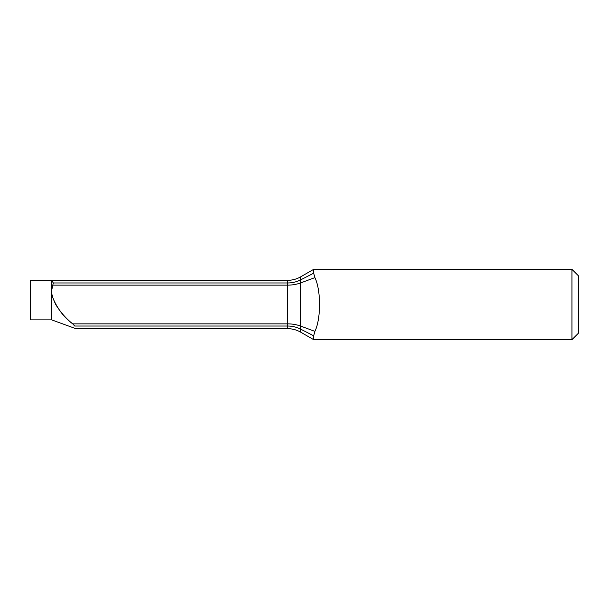 <?xml version="1.0" encoding="UTF-8"?>
<svg xmlns="http://www.w3.org/2000/svg" width="609" height="609" viewBox="0 0 609 609"><rect width="100%" height="100%" fill="white"/><g stroke="black" fill="none" stroke-linecap="round" stroke-linejoin="round"><path stroke-width="0.91" d="M52.473 296.994C57.063 308.314 63.816 317.266 72.722 323.859C66.305 318.85 60.626 312.402 55.685 304.5L52.473 296.994L51.849 293.812L51.849 289.618L53.288 282.964L51.849 280.566L30.45 280.323L30.45 319.885L51.544 319.885L51.544 280.323L287.577 280.323L287.577 282.964A26.37 23.492 180 0 0 300.762 279.813L313.673 273.175L314.899 277.628C321.072 290.234 321.08 318.751 314.899 331.372L313.673 335.825L314.899 331.372C321.072 318.766 321.08 290.249 314.899 277.628L300.762 282.873L300.762 326.127L314.899 331.372M51.849 293.812L51.849 319.938L75.82 328.662L287.577 328.677L287.577 326.036L74.732 326.036C76.209 329.477 76.209 329.477 74.732 326.036L72.722 323.859L287.577 323.859L287.577 282.964L53.288 282.964L51.849 280.566L51.651 291.681M571.958 269.338L578.55 275.93L578.55 333.07L571.958 339.662L571.958 269.338L313.673 269.338L313.673 273.175M313.673 339.662L313.673 335.825L300.762 329.187L300.762 332.209L313.673 339.662L571.958 339.662M53.135 285.141L287.577 285.141A26.37 16.953 180 0 0 300.762 282.873L300.762 276.791L313.673 269.338M287.577 326.036L287.577 323.859A26.37 16.953 180 0 1 300.762 326.127L300.762 329.187A26.37 23.492 180 0 0 287.577 326.036M300.762 276.791C296.682 279.128 292.282 280.307 287.577 280.323M287.577 328.677C292.282 328.693 296.682 329.872 300.762 332.209"/></g></svg>
